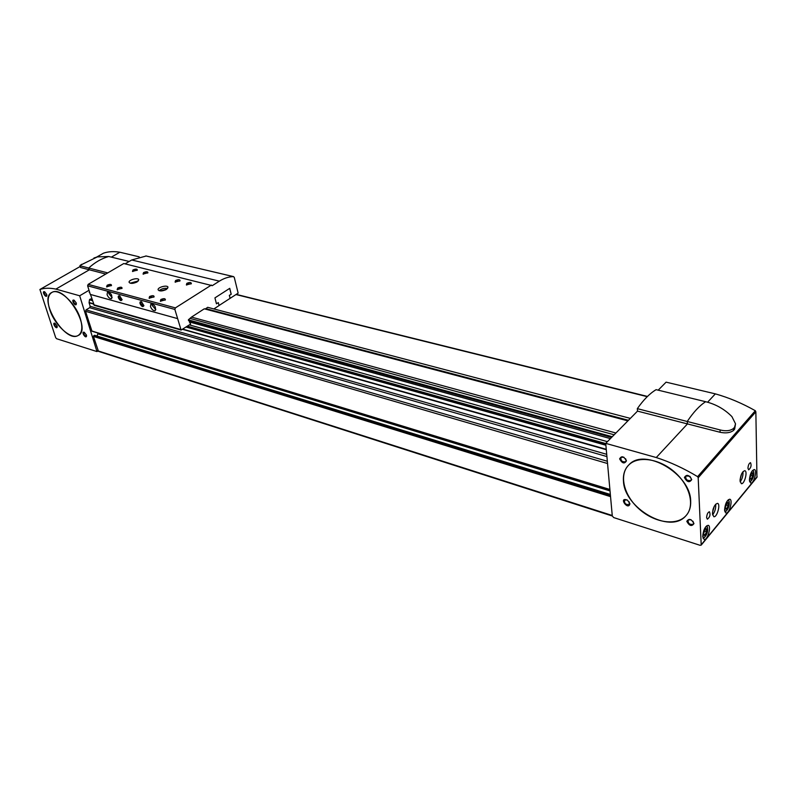<?xml version="1.0" encoding="UTF-8"?>
<svg xmlns="http://www.w3.org/2000/svg" width="797" height="797" viewBox="0 0 797 797"><rect width="100%" height="100%" fill="white"/><g stroke="black" fill="none" stroke-linecap="round" stroke-linejoin="round"><path stroke-width="1.2" d="M92.024 299.383L90.459 298.945L89.453 299.821L89.085 302.79L90.181 306.287L89.662 307.702L86.046 309.874L85.528 311.288L91.984 331.233L609.924 489.737M94.853 335.497L93.448 336.434L98.469 351.367L612.295 515.998L605.72 443.361L656.26 457.538C670.128 462.031 683.916 468.397 697.614 476.646L698.192 477.782L701.211 545.108L700.015 545.287L613.71 517.582L612.295 515.988M205.247 309.077L207.678 307.313L630.347 418.385M89.623 292.26L89.951 293.326M612.245 436.736L188.351 319.836L188.55 320.563L611.558 437.443M89.224 292.489L89.742 292.638M111.53 298.646L111.53 298.646C109.777 298.875 108.292 297.53 107.067 294.631L107.515 291.951C111.102 293.037 112.437 295.269 111.53 298.646L111.64 298.576M187.444 326.172L605.74 443.57M90.35 294.432L90.679 295.039M98.051 333.096L97.065 336.045M188.351 319.836L191.499 317.096L615.922 433.01M191.499 317.096L204.281 308.818L627.897 420.876M205.676 308.618L628.484 420.288M190.403 318.501L614.178 434.783M219.055 305.5L238.144 293.137L234.268 277.356L233.481 276.619C228.739 276.718 224.037 278.223 219.374 281.152L212.271 285.665L123.774 263.528L88.148 284.36L87.62 285.804L174.852 309.425L181.098 330.058L190.642 324.09L189.417 321.948L610.402 438.619M189.397 324.897L607.404 441.658M697.614 476.646L755.327 410.724C742.146 403.272 728.817 397.653 715.347 393.867L666.093 382.152L658.183 390.171M733.519 430.43L733.459 428.487L734.585 427.202L734.645 429.155L733.519 430.43C730.331 432.841 725.858 433.458 720.119 432.283L637.51 411.122L605.72 443.361M687.442 423.934L656.26 457.538M715.347 393.867L707.587 402.226M752.667 473.049L752.727 475.789L751.461 478.728L750.196 478.758M752.906 475.819C752.049 478.758 751.153 479.854 750.206 479.087L749.957 477.911L751.85 472.78C752.936 472.332 753.285 473.338 752.906 475.819M728.03 502.758L728.129 505.527L726.814 508.566L725.39 508.845M728.309 505.557C727.402 508.655 726.446 509.781 725.439 508.934L725.2 507.819L727.183 502.518C728.319 502.04 728.697 503.056 728.309 505.557M706.371 528.879L706.501 531.689L705.136 534.817L703.631 535.146M706.69 531.719C705.724 534.956 704.707 536.112 703.641 535.186L703.412 534.139L705.475 528.68C706.66 528.172 707.059 529.188 706.69 531.719M724.573 510.07C725.111 503.883 726.824 500.267 729.703 499.201C733.22 499.54 729.275 514.045 725.937 513.049L724.573 510.07M749.409 480.033C749.947 474.066 751.561 470.569 754.261 469.533C757.608 469.782 753.902 483.938 750.724 483.052L749.409 480.033M702.725 536.501C703.263 530.115 705.056 526.389 708.115 525.303C711.771 525.721 707.597 540.525 704.13 539.43L702.725 536.501M712.458 513.846C712.956 507.868 714.62 504.381 717.459 503.365C720.896 503.704 717.061 517.681 713.803 516.695L712.458 513.846M740.044 480.79C740.552 475.052 742.117 471.685 744.737 470.698C748.004 470.937 744.438 484.556 741.34 483.679L740.044 480.79M706.61 517.622C706.889 514.264 707.826 512.302 709.43 511.744C710.635 514.613 709.948 517.104 707.367 519.206L706.61 517.622M747.945 468.228C748.224 465.069 749.08 463.216 750.515 462.668C751.651 465.358 751.033 467.749 748.662 469.851L747.945 468.228M755.327 410.724L755.855 411.81L756.951 477.303L701.25 545.058M690.68 501.154C690.69 473.807 644.494 447.256 629.032 464.721C618.761 474.285 623.493 494.887 638.676 508.616C653.699 522.503 675.995 526.349 685.719 515.988C689.275 512.172 690.929 507.231 690.68 501.154M691.726 479.585C689.056 474.803 686.615 474.105 684.394 477.473C687.044 482.235 689.485 482.942 691.726 479.585M693.968 523.569C691.368 518.917 688.967 518.18 686.795 521.338C689.385 525.98 691.776 526.717 693.968 523.569M626.432 460.835C623.822 456.223 621.55 455.565 619.608 458.883C622.208 463.485 624.479 464.133 626.432 460.835M629.929 503.694L627.508 500.197C617.854 496.312 628.235 511.295 629.929 503.694M627.09 499.958L624.569 500.118C624.19 503.445 625.755 504.899 629.241 504.461L629.231 501.871M624.001 457.289L621.022 457.249C620.514 460.676 622.058 462.18 625.685 461.752L626.173 460.317L625.565 458.723M691.138 519.764L688.14 519.913C687.891 523.43 689.594 524.874 693.251 524.237L693.669 523.001L692.932 521.218M689.714 476.247L685.828 475.919C685.43 479.545 687.124 481.039 690.939 480.392L691.407 479.027L690.112 476.586M742.963 471.685C743.242 475.42 742.306 478.818 740.144 481.866M741.678 473.727L740.094 479.455M715.666 504.242C715.995 508.207 714.969 511.764 712.578 514.922M714.281 506.264L712.498 512.451M713.375 508.396L712.867 510.16M706.68 525.781L707.108 526.409M704.309 537.497L703.004 538.154M705.773 526.707L707.447 527.146C708.184 530.902 707.228 534.299 704.568 537.337L702.755 536.859M750.764 481.219L749.678 481.836M752.199 470.858L753.563 471.216C754.331 474.793 753.474 478.08 750.993 481.089L749.459 480.81M728.319 499.709L728.677 500.257M726.057 511.166L724.852 511.804M727.502 500.566L729.026 500.974C729.783 504.64 728.866 507.988 726.296 511.016L724.612 510.638M704.01 530.912L706.501 531.689M703.422 534.279L705.136 534.817M725.728 504.82L728.129 505.527M725.21 508.097L726.814 508.566M750.435 475.161L752.727 475.789M749.987 478.32L751.461 478.728M733.459 428.487C730.221 430.898 725.748 431.376 720.04 429.922L637.331 408.652L637.51 411.122M734.645 429.155L735.521 423.795L734.585 427.202M637.331 408.652C643.528 399.755 649.794 393.429 656.11 389.663L705.634 401.708C715.836 404.238 724.593 409.2 731.915 416.612L735.511 423.795M623.463 481.069C624.21 508.068 669.898 534.498 685.719 515.988C695.133 506.384 690.312 485.981 675.029 472.422C659.886 458.743 638.536 455.476 629.032 464.721C624.808 468.845 622.955 474.295 623.463 481.069M89.344 269.814L55.88 289.102L79.68 295.777L96.965 351.587L56.597 338.725L55.69 337.659L39.91 289.48C44.502 287.956 49.832 287.827 55.88 289.102M89.005 290.287L79.68 295.777M96.586 257.122L103.49 253.187C108.272 251.513 113.742 251.194 119.869 252.231L139.186 256.823M119.869 252.231L111.361 257.132M80.138 266.517L39.91 289.48M80.367 318.76C75.854 303.388 59.217 288.006 52.004 292.369C37.529 298.437 65.045 343.656 78.116 335.507C82.121 332.987 82.878 327.408 80.367 318.76M46.704 294.422L44.612 291.772C41.175 290.566 46.077 298.855 46.864 295.577L46.704 294.422M57.075 325.883L54.943 323.243C51.606 322.137 56.497 330.157 57.225 326.969L57.075 325.883M76.213 302.89L74.081 300.19C70.405 298.905 75.576 307.522 76.363 303.996L76.213 302.89M86.415 334.989L84.243 332.289C80.676 331.124 85.837 339.452 86.554 336.025L86.415 334.989M84.412 332.369L83.984 332.419C83.555 334.282 84.323 335.517 86.275 336.115L86.564 335.726M74.251 300.27L73.792 300.31C73.324 302.202 74.081 303.468 76.064 304.105L76.373 303.697M55.123 323.333L54.744 323.373C54.355 325.166 55.093 326.381 56.966 327.009L57.235 326.67M44.791 291.871L44.393 291.901C43.945 293.724 44.682 294.97 46.595 295.637L46.874 295.279M93.916 258.029L97.344 256.893L108.761 256.504L129.174 261.466M89.284 269.804L88.736 268.021L79.899 265.74L80.547 267.503L105.772 274.048M79.899 265.74L81.653 264.295M108.761 256.504C101.617 258.477 94.943 262.313 88.736 268.021L107.754 272.893M49.743 309.605C54.445 324.907 70.843 339.99 78.116 335.507C92.313 329.709 65.085 284.479 52.004 292.369C47.78 294.98 47.033 300.728 49.743 309.605M90.499 294.472L94.245 305.311L181.039 330.038M87.62 285.804L90.29 294.412L177.362 318.541M146.15 256.016L131.724 259.971L125.109 263.857M213.875 308.947L219.065 305.56L218.318 302.611L216.455 303.816L214.931 297.879L229.755 288.335L231.22 294.232L229.387 295.418L230.124 298.357M150.444 306.506L150.962 303.787C154.757 304.803 156.162 307.084 155.176 310.641C153.273 310.92 151.699 309.545 150.444 306.506M118.354 297.719C118.006 296.076 118.474 295.468 119.739 295.896L122.061 299.732C121.124 301.326 119.889 300.658 118.354 297.719M140.063 303.657C139.724 301.983 140.222 301.376 141.547 301.824L143.878 305.649C142.922 307.353 141.647 306.686 140.063 303.657M137.164 281.879L138.768 279.737C138.28 277.197 128.187 279.966 129.134 282.377C130.588 283.842 133.268 283.672 137.164 281.879M166.434 289.411L167.998 287.239C167.509 284.579 157.188 287.328 158.145 289.869C159.669 291.433 162.429 291.274 166.434 289.411M186.837 283.324C189.796 282.118 191.3 282.228 191.35 283.632L186.378 284.908L186.837 283.324M175.579 280.514C178.498 279.329 179.983 279.428 180.032 280.793L175.091 282.088L175.579 280.514M149.597 296.524C152.566 295.308 154.06 295.408 154.1 296.823L149.089 298.188L149.597 296.524M143.59 272.544C146.399 271.408 147.844 271.478 147.913 272.753L143.052 274.068L143.59 272.544M117.707 288.036C120.556 286.87 122.011 286.94 122.071 288.255L117.139 289.64L117.707 288.036M133.029 269.914C135.809 268.798 137.233 268.858 137.313 270.103L132.481 271.418L133.029 269.914M107.177 285.226C109.996 284.081 111.441 284.15 111.5 285.426L106.599 286.82L107.177 285.226M160.835 299.513C163.843 298.287 165.358 298.397 165.387 299.841L160.356 301.196L160.835 299.513M88.148 284.36L175.41 307.881L174.852 309.425M211.374 285.067L175.41 307.881M189.417 321.948L189.228 320.753M216.435 303.757L218.318 302.611M230.044 298.337L229.387 295.418M229.307 295.398L231.22 294.232M231.14 294.213L229.685 288.375M160.725 301.326L161.293 300.031L165.138 300.14M106.967 286.94L107.605 285.734L111.261 285.724M132.84 271.548L133.448 270.412L137.064 270.392M117.508 289.759L118.135 288.534L121.821 288.544M143.41 274.198L144.008 273.042L147.664 273.042M149.467 298.307L150.045 297.042L153.851 297.122M175.46 282.218L176.017 281.022L179.783 281.092M186.747 285.047L187.285 283.832L191.101 283.921M165.547 289.879L161.622 290.935M166.573 289.321L160.456 290.955M167.579 288.464C164.411 287.926 161.592 288.673 159.141 290.726M136.247 282.347L132.681 283.333M137.333 281.769L131.445 283.383M138.329 280.952L130.16 283.194M143.878 305.351L143.49 305.958L140.74 303.527L141.039 301.933L141.687 301.894M122.061 299.433L121.692 299.981L119.022 297.59L119.291 296.006L119.889 295.966M155.833 309.635L152.187 305.42L152.048 303.717M112.158 297.62L108.8 293.595L108.621 291.941M89.662 307.702L606.916 456.571M86.046 309.874L607.344 461.254M91.725 330.974L609.894 489.468M85.528 311.288L607.543 463.525M93.448 336.434L610.542 496.631M97.981 350.859L612.255 515.49M89.732 299.383L92.243 300.09M186.707 326.65L605.82 444.497M89.065 302.521L93.379 303.747M182.872 329.151L606.258 449.319M89.453 299.821L92.422 300.658M186.109 327.039L605.889 445.244M235.982 294.541L647.224 396.667M90.181 306.287L606.706 454.32M89.085 302.79L93.468 304.036M182.573 329.34L606.288 449.697M93.697 335.736L610.442 495.505M94.335 335.338L610.363 494.648M97.852 333.853L610.024 490.922M757.15 476.736L701.4 544.54M755.855 411.81L698.192 477.782M687.393 423.924L687.263 421.454C693.38 412.248 699.507 405.663 705.634 401.708M720.119 432.283L720.04 429.922M97.842 350.411L97.055 350.909M80.547 267.503L80.029 265.819M93.697 304.753L180.57 329.48M145.831 255.937L233.481 276.619M131.724 259.971L219.374 281.152M236.231 294.372L647.463 396.438M94.624 335.288L610.343 494.439M707.447 527.146L707.039 526.269M753.563 471.216L753.135 470.389M729.026 500.974L728.607 500.118M98.011 350.929L96.985 351.567M78.744 335.129L78.116 335.507M97.354 256.893L80.278 265.252M145.961 255.947L233.611 276.629"/></g></svg>
